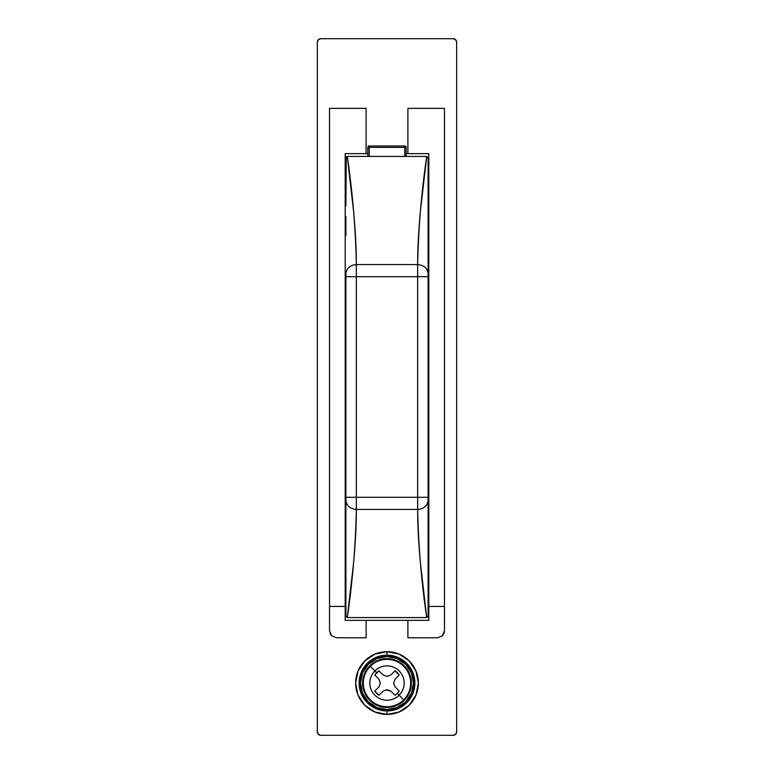 <?xml version="1.0" encoding="UTF-8"?>
<svg xmlns="http://www.w3.org/2000/svg" width="774" height="774" viewBox="0 0 774 774"><rect width="100%" height="100%" fill="white"/><g stroke="black" fill="none" stroke-linecap="round" stroke-linejoin="round"><path stroke-width="1.16" d="M456.66 731.817L456.66 42.183L455.644 39.716L453.177 38.7L320.823 38.7L318.356 39.716L317.34 42.183L317.34 731.817L318.356 734.284L320.823 735.3L453.177 735.3L455.644 734.284L456.66 731.817L456.66 42.183L456.66 731.817A3.483 3.483 0 0 1 453.177 735.3L455.644 734.284L453.177 735.3L320.823 735.3L453.177 735.3M407.898 620.361L366.102 620.361L428.796 620.361L428.796 153.639L407.898 153.639L407.898 108.36L444.469 108.36L444.469 606.429L428.796 606.429L428.796 153.639L407.898 153.639L407.898 108.36L444.469 108.36L444.469 630.81L442.428 635.735L437.503 637.776L407.898 637.776L407.898 620.361L407.898 637.776L437.503 637.776L442.428 635.735L443.937 633.48L444.469 630.81L444.469 606.429L428.796 606.429L428.796 620.361L407.898 620.361M330.063 633.48L331.572 635.735L336.497 637.776L366.102 637.776L366.102 620.361L345.204 620.361L345.204 153.639L367.844 153.639L345.204 153.639L345.204 620.361L366.102 620.361L366.102 637.776L336.497 637.776L331.572 635.735L329.531 630.81L329.531 606.429L345.204 606.429L329.531 606.429L329.531 108.36L366.102 108.36L366.102 153.639L366.102 108.36L329.531 108.36L329.531 630.81M406.156 153.639L407.898 153.639L406.156 153.639M317.34 731.817L317.34 42.183L317.34 731.817A3.483 3.483 0 0 0 320.823 735.3L318.356 734.284M320.823 38.7L453.177 38.7L320.823 38.7A3.483 3.483 0 0 0 317.34 42.183M453.177 38.7A3.483 3.483 0 0 1 456.66 42.183M387 710.938A27.883 27.883 0 0 1 359.117 683.055A27.883 27.883 0 0 1 387 655.172L387 651.689A31.366 31.366 0 0 0 355.634 683.055A31.366 31.366 0 0 0 387 714.421L387 710.938L387 714.421L374.993 712.032L364.815 705.24L358.023 695.062L355.634 683.055L358.023 671.048L364.815 660.87L374.993 654.078L387 651.689L399.007 654.078L409.185 660.87L415.977 671.048L418.366 683.055L415.977 695.062L409.185 705.24L399.007 712.032L387 714.421A31.366 31.366 0 0 0 418.366 683.055A31.366 31.366 0 0 0 387 651.689L387 655.172A27.883 27.883 0 0 1 414.883 683.055A27.883 27.883 0 0 1 387 710.938L397.672 708.82L406.718 702.773L412.765 693.727L414.883 683.055L412.765 672.383L406.718 663.337L397.672 657.29L387 655.172L376.328 657.29L367.282 663.337L361.235 672.383L359.117 683.055L361.235 693.727L367.282 702.773L376.328 708.82L387 710.938M345.204 376.551L345.901 376.551L345.204 376.551M428.099 376.551L428.796 376.551L428.099 376.551M428.796 388.045L428.099 388.045L428.796 388.045M345.901 388.045L345.204 388.045L345.901 388.045M345.204 385.955L345.901 385.955L345.204 385.955M428.099 385.955L428.796 385.955L428.099 385.955M345.901 538.423L345.901 557.667M345.901 235.577L345.901 216.333M345.901 500.323C346.568 505.809 350.051 508.847 356.35 509.418L417.65 509.418L417.65 497.295L356.35 497.295L356.35 509.418C350.051 508.847 346.568 505.809 345.901 500.323L345.901 616.181L347.294 617.575L353.515 563.501C355.401 543.474 356.35 525.44 356.35 509.418L417.65 509.418C417.65 525.44 418.589 543.474 420.476 563.501L426.706 617.575L347.294 617.575L345.901 616.181L345.901 273.677C346.568 268.191 350.051 265.153 356.35 264.582C356.35 248.56 355.401 230.526 353.515 210.499L347.294 156.425L426.706 156.425L420.476 210.499C418.589 230.526 417.65 248.56 417.65 264.582L356.35 264.582L356.35 276.705L417.65 276.705L417.65 497.295L356.35 497.295L356.35 276.705L417.65 276.705L417.65 264.582L356.35 264.582C355.595 228.523 352.576 192.474 347.294 156.425L345.901 157.819L347.294 156.425L345.901 157.819L347.294 156.425L426.706 156.425C421.424 192.474 418.405 228.523 417.65 264.582C423.949 265.153 427.432 268.191 428.099 273.677L428.099 157.819L426.706 156.425L428.099 157.819L426.706 156.425L428.099 157.819L428.099 497.295L428.099 276.705L417.65 276.705L417.65 264.582C423.949 265.153 427.432 268.191 428.099 273.677M428.099 538.423L428.099 557.667M428.099 269.284L428.099 216.333L428.099 269.284M345.901 497.295L356.35 497.295L356.35 276.705L345.901 276.705L356.35 276.705L356.35 264.582C350.051 265.153 346.568 268.191 345.901 273.677L345.901 497.295L356.35 497.295L356.35 509.418C355.595 545.476 352.576 581.526 347.294 617.575L345.901 616.181L347.294 617.575L426.706 617.575L428.099 616.181L428.099 497.295L417.65 497.295L417.65 276.705L428.099 276.705M369.237 156.425L404.763 156.425L404.763 147.37L369.237 147.37L369.237 156.425L404.763 156.425L404.763 147.37L406.156 147.37L404.763 147.37L404.763 145.976L369.237 145.976L369.237 147.37L367.844 147.37L367.844 156.425L367.844 147.37L404.763 147.37L404.763 145.976A1.393 1.393 0 0 1 406.156 147.37L404.763 145.976L369.237 145.976L367.844 147.37A1.393 1.393 0 0 1 369.237 145.976L369.237 156.425M406.156 156.425L406.156 147.37L406.156 156.425M345.901 205.884L346.23 156.919M345.901 616.181L345.901 568.116M428.099 616.181L426.706 617.575C421.424 581.526 418.405 545.476 417.65 509.418L417.65 497.295L428.099 497.295L428.099 500.323C427.432 505.809 423.949 508.847 417.65 509.418C423.949 508.847 427.432 505.809 428.099 500.323L428.099 616.181L426.706 617.575L428.099 616.181L427.77 617.081M398.407 690.302L399.2 691.124L397.343 693.398L399.132 695.187A17.154 17.154 0 0 0 399.132 670.923A17.154 17.154 0 0 0 374.868 670.923L376.657 672.712A14.629 14.629 0 0 1 378.931 670.855L383.343 675.102L387 676.437L390.657 675.102L395.069 670.855A14.629 14.629 0 0 1 399.2 674.986L394.953 679.398L393.618 683.055L394.953 686.712L399.2 691.124A14.629 14.629 0 0 1 397.343 693.398L395.069 695.255L390.657 691.008L387 689.673L383.343 691.008L378.931 695.255A14.629 14.629 0 0 1 374.8 691.124L379.047 686.712L380.382 683.055L379.047 679.398L374.8 674.986A14.629 14.629 0 0 1 376.657 672.712L369.759 665.814A24.381 24.381 0 0 0 369.759 700.296A24.381 24.381 0 0 0 404.241 700.296L403.747 699.802A23.684 23.684 0 0 1 370.253 699.802A23.684 23.684 0 0 1 370.253 666.308A23.684 23.684 0 0 0 370.253 699.802A23.684 23.684 0 0 0 403.747 699.802L399.132 695.187A17.154 17.154 0 0 1 374.868 695.187A17.154 17.154 0 0 1 374.868 670.923A17.154 17.154 0 0 0 374.868 695.187A17.154 17.154 0 0 0 399.132 695.187L397.343 693.398A14.629 14.629 0 0 1 395.069 695.255L390.657 691.008L386.265 689.934M405.721 701.776A26.471 26.471 0 0 1 368.279 701.776A26.471 26.471 0 0 1 368.279 664.334A26.471 26.471 0 0 1 405.721 664.334A26.471 26.471 0 0 1 405.721 701.776L397.13 707.513L387 709.526L376.87 707.513L368.279 701.776L362.542 693.185L360.529 683.055L362.542 672.925L368.279 664.334L376.87 658.597L387 656.584L397.13 658.597L405.721 664.334L411.458 672.925L413.471 683.055L411.458 693.185L405.721 701.776M370.253 666.308L374.868 670.923A17.154 17.154 0 0 1 399.132 670.923A17.154 17.154 0 0 1 399.132 695.187L403.747 699.802A23.684 23.684 0 0 0 403.747 666.308A23.684 23.684 0 0 0 370.253 666.308A23.684 23.684 0 0 1 403.747 666.308A23.684 23.684 0 0 1 403.747 699.802L404.241 700.296A24.381 24.381 0 0 0 404.241 665.814A24.381 24.381 0 0 0 369.759 665.814L370.253 666.308M404.241 700.296L409.523 692.382L411.381 683.055L409.523 673.728L404.241 665.814L396.327 660.532L387 658.674L377.673 660.532L369.759 665.814L364.477 673.728L362.619 683.055L364.477 692.382L369.759 700.296L377.673 705.578L387 707.436L396.327 705.578L404.241 700.296M391.48 691.801L390.657 691.008M399.2 691.124L394.953 686.712L393.618 683.055L394.953 679.398L393.618 683.055M395.746 678.575L399.2 674.986L395.069 670.855L390.657 675.102L387 676.437L383.343 675.102L378.931 670.855L383.343 675.102M375.593 675.808L374.8 674.986L378.931 670.855M374.8 674.986L379.047 679.398L380.382 683.055L379.444 685.638M380.121 683.79L380.382 683.055M378.263 687.535L374.8 691.124L378.931 695.255L383.343 691.008L387 689.673M379.753 694.462L378.931 695.255M345.204 397.449L345.901 397.449M428.099 397.449L428.796 397.449"/></g></svg>
